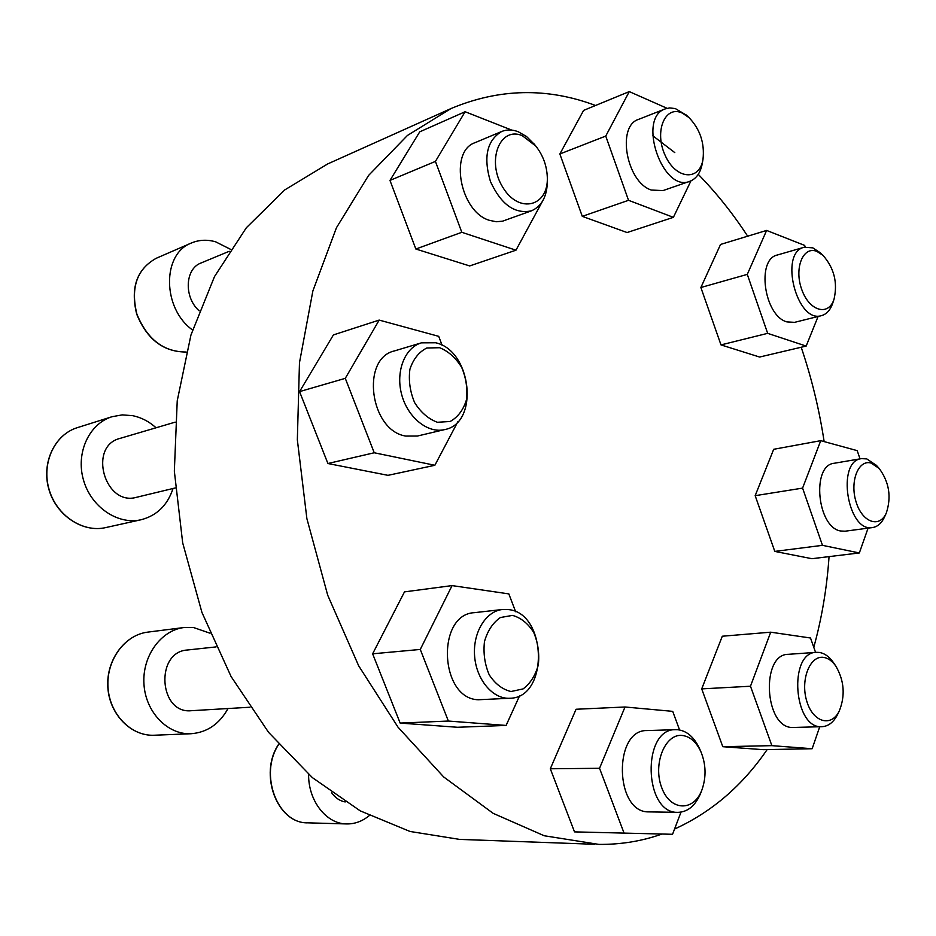 <?xml version="1.0" encoding="UTF-8"?>
<svg xmlns="http://www.w3.org/2000/svg" width="936" height="936" viewBox="0 0 936 936"><rect width="100%" height="100%" fill="white"/><g stroke="black" fill="none" stroke-linecap="round" stroke-linejoin="round"><path stroke-width="1.4" d="M661.846 834.081C641.92 841.16 620.931 844.588 598.888 844.401L544.214 835.754L493.178 813.349L443.676 776.95L398.057 727.237L358.675 665.824L327.694 595.191L306.879 518.614L297.344 439.815L299.473 362.723L312.858 291.002L336.422 227.787L368.585 175.43L407.429 135.463L450.941 108.588C499.063 88.382 547.267 87.341 595.53 105.487M652.661 135.65L674.798 152.615M698.256 174.342C716.356 192.839 732.829 213.455 747.665 236.2M801.193 347.244C811.594 377.922 819.246 409.383 824.136 441.593M829.05 556.616C826.909 588.007 821.82 618.228 813.782 647.279M767.146 749.584C742.435 785.678 711.571 812.167 674.552 829.05M594.641 844.284L459.576 839.393L410.003 831.46L360.243 810.868L312.355 777.605L268.562 732.338L231.087 676.541L201.93 612.425L182.684 542.868L174.342 471.182L177.232 400.807L190.956 334.994L214.496 276.588L246.344 227.752L284.708 189.949L327.647 163.952L450.941 108.588M680.998 812.144L672.551 834.292L574.505 831.882L550.309 768.772L576.061 709.254L625.014 706.996L672.715 711.36L679.571 729.963M819.725 726.757L812.155 748.73L763.226 749.666L722.791 746.706L701.707 688.884L722.299 636.223L770.714 632.186L810.506 638.001L815.572 652.392M868.082 528.138L859.342 552.954L811.863 558.698L774.797 551.409L755.165 495.682L773.698 449.292L820.743 440.669L857.212 450.637L860.02 458.874M818.099 316.462L806.165 346.074L759.611 357.037L720.989 344.904L700.877 287.516L720.544 244.448L766.619 230.431L804.667 245.407L805.217 246.999M690.967 180.847L673.382 217.339L627.085 232.537L582.286 216.356L559.857 153.984L583.619 110.389L629.273 91.599L667.087 108.307M542.155 201.848L515.97 250.193L469.685 265.941L415.853 249.023L389.973 180.414L419.737 131.836L465.11 111.735L511.77 130.104M457.844 421.726L434.854 465.286L387.96 475.336L327.904 463.519L299.567 391.611L333.415 334.912L379.185 320.089L438.715 336.34L442.108 345.302M519.679 695.6L506.107 725.435L457.493 727.272L400.152 723.083L372.633 653.808L404.492 591.88L452.076 585.597L508.833 593.892L515.631 611.723M210.062 633.227L193.284 627.436L184.158 627.506C160.992 630.174 142.073 656.101 143.957 684.111C145.548 712.132 167.638 734.959 191.084 733.73C207.113 732.443 219.422 724.043 228.021 708.529M216.076 646.905L187.399 650.005C154.885 651.795 158.804 714.25 191.353 710.705L249.982 707.23M156.055 427.775C149.105 421.504 141.336 417.479 132.725 415.678L122.265 414.882L112.063 416.707C89.177 423.634 75.594 452.79 83.444 479.887C90.991 507.066 117.877 525.166 141.067 519.749C156.885 515.619 167.544 505.206 173.043 488.487M175.161 422.148L120.1 438.376C87.656 446.215 104.785 506.727 136.668 497.262L175.289 487.948M230.513 249.304L215.608 241.804C207.067 239.394 198.982 239.803 191.353 243.021C161.811 253.843 162.291 308.482 192.524 329.952M229.215 251.293L201.053 262.981C184.942 268.714 183.737 297.379 199.181 310.834M308.611 774.365C308.19 800.736 326.278 823.949 346.601 823.937C354.838 824.066 362.396 821.282 369.275 815.595M331.613 792.745C335.287 797.881 339.803 800.947 345.185 801.953M506.107 725.435L448.356 721.048L400.152 723.083M448.356 721.048L420.276 649.444L372.633 653.808M420.276 649.444L452.076 585.597M509.968 698.256L478.237 699.754C439.522 698.759 436.188 614.227 474.447 612.659L502.468 609.5C485.737 611.161 472.575 632.794 474.634 656.405C476.459 680.039 493.085 699.414 509.968 698.256C549.081 697.905 547.127 612.776 508.365 609.582L502.468 609.5M512.542 615.397L500.386 617.526C492.898 622.721 487.597 630.724 484.474 641.558C483.163 653.211 484.743 664.314 489.235 674.844C495.202 683.912 502.456 689.469 510.997 691.528L523.119 688.896C530.396 683.42 535.474 675.371 538.352 664.724C539.522 653.387 537.966 642.599 533.684 632.362C527.974 623.423 520.931 617.772 512.542 615.397M434.854 465.286L374.236 452.767L327.904 463.519M374.236 452.767L345.279 378.343L299.567 391.611M345.279 378.343L379.185 320.089M444.705 429.577L417.409 436.036L405.779 436.071C369.989 430.665 360.5 358.43 394.454 350.918L421.422 342.845C404.761 347.595 395.378 371.65 401.708 394.688C407.827 417.772 427.974 433.766 444.705 429.577C479.571 423.329 471.802 350.474 435.673 342.775L421.422 342.845M439.639 347.712L426.828 347.993C418.918 351.983 413.279 359.073 409.909 369.252C408.435 380.507 410.015 391.646 414.648 402.667C420.861 412.46 428.454 418.989 437.416 422.276L450.181 421.481C457.88 417.175 463.285 410.015 466.397 399.988C467.719 389.025 466.163 378.202 461.74 367.497C455.809 357.88 448.449 351.281 439.639 347.712M515.97 250.193L461.799 232.292L415.853 249.023M461.799 232.292L435.427 161.401L389.973 180.414M435.427 161.401L465.11 111.735M531.367 210.857L502.515 221.189L496.291 221.738L489.774 220.428C460.173 212.355 448.66 151.375 475.067 142.658L501.684 131.485C486.942 140.423 483.198 157.108 490.452 181.537C501.076 204.528 514.718 214.297 531.367 210.857C542.026 206.201 547.373 195.881 547.408 179.899L547.361 178.753M522.265 135.673C499.742 125.927 486.123 161.156 502.948 187.528C519.094 214.367 548.718 206.505 547.303 177.079C546.776 165.485 542.938 155.142 535.79 146.051L522.265 135.673M534.749 144.752L526.535 136.516L518.287 131.765C512.39 129.484 506.856 129.39 501.684 131.485M673.382 217.339L628.524 200.304L582.286 216.356M628.524 200.304L605.744 136.071L559.857 153.984M605.744 136.071L629.273 91.599M689.82 181.303L663.004 190.581L651.316 190.043C626.453 182.169 616.379 125.951 638.621 119.352L665.239 108.892C636.854 117.901 662.653 193.097 689.82 181.303C696.361 178.776 700.526 172.786 702.328 163.32L702.421 162.794M682.285 113.081C665.075 104.797 653.913 131.438 665.157 155.364C675.862 179.583 699.625 181.455 703.006 159.272C704.75 143.032 700.046 129.109 688.908 117.503L682.285 113.081M686.322 115.128L675.312 108.564L669.649 107.921L665.239 108.892M806.165 346.074L767.66 333.345L720.989 344.904M767.66 333.345L747.291 274.377L700.877 287.516M747.291 274.377L766.619 230.431M821.515 315.619L794.594 322.347L786.919 321.902C764.139 315.935 756.124 259.096 777.418 254.99L804.164 247.256C778.693 252.638 796.864 323.844 821.515 315.619C826.617 314.192 830.337 310.097 832.689 303.311L832.806 302.96M816.988 251.456C803.123 245.489 793.822 268.281 801.813 289.68C809.394 311.314 828.652 316.532 834.058 299.134C837.802 282.567 834.105 267.965 822.966 255.352L816.988 251.456M820.065 252.638L812.811 247.853L804.164 247.256M859.342 552.954L822.463 545.337L774.797 551.409M822.463 545.337L802.585 488.112L755.165 495.682M802.585 488.112L820.743 440.669M872.586 527.541L845.103 531.203L840.785 531.005C817.14 527.717 811.208 465.098 834.222 463.261L861.506 458.617C836.023 460.968 847.525 532.795 872.586 527.541C877.652 526.722 881.642 523.201 884.543 516.953L884.695 516.625M871.065 463.063C858.406 459.213 849.584 481.502 856.089 501.907C862.231 522.534 879.664 528.524 886.322 512.963C891.587 496.934 889.2 482.075 879.138 468.409L871.065 463.063M876.435 465.403L866.783 458.909L861.506 458.617M812.155 748.73L771.872 745.653L722.791 746.706M771.872 745.653L750.485 686.228L701.707 688.884M750.485 686.228L770.714 632.186M822.065 726.675L792.02 727.506C764.326 727.026 760.804 654.042 788.252 654.322L816.391 652.333C787.995 652.146 793.681 729.518 822.065 726.675C828.465 726.266 833.625 722.229 837.544 714.554L837.743 714.145M823.633 657.4C810.038 655.071 800.186 679.793 806.715 700.982C812.846 722.44 831.46 727.635 839.358 710.81C845.395 695.53 844.237 680.647 835.895 666.198C832.303 661.05 828.208 658.113 823.633 657.4M833.789 663.074L833.52 662.688C829.331 656.698 824.569 653.269 819.234 652.427L816.391 652.333M624.148 833.321L599.543 768.292L550.309 768.772M599.543 768.292L625.014 706.996M677.98 812.354L648.777 811.886C614.543 812.893 613.174 729.179 647.092 730.571L675.733 729.67C641.616 728.231 643.582 813.957 677.98 812.354C688.077 811.957 695.717 805.393 700.888 792.675L701.204 791.856M682.133 735.45C665.04 733.473 652.649 764.197 661.693 787.585C670.223 811.36 694.021 811.968 702.035 789.598C706.376 776.903 706.001 764.291 700.912 751.772C696.29 741.862 690.031 736.421 682.133 735.45M699.952 749.549L699.601 748.73C694.22 737.205 686.942 730.864 677.734 729.717L675.733 729.67M154.311 735.228C131.017 736.421 109.301 714.262 107.827 687.129C106.061 660.02 124.792 634.795 147.829 632.116C124.944 634.76 106.213 659.95 107.991 687.118C109.465 714.308 131.18 736.433 154.311 735.228L191.084 733.73M105.651 527.6C82.602 532.947 56.172 515.432 48.836 489.154C41.207 462.946 54.639 434.55 77.36 427.647C54.779 434.491 41.336 462.84 48.988 489.107C56.335 515.455 82.754 532.935 105.651 527.6L141.067 519.749M156.16 258.313C136.89 269.123 130.455 287.703 136.867 314.04C147.163 339.323 163.624 351.983 186.264 352.03C163.484 352.03 146.975 339.394 136.703 314.157C130.256 287.855 136.75 269.24 156.16 258.313L191.353 243.021M278.729 744.401C258.675 773.908 277.395 823.809 307.792 822.838L346.601 823.937M147.829 632.116L184.158 627.506M77.36 427.647L112.063 416.707M278.635 744.295C258.453 773.709 277.044 823.715 307.792 822.838M535.79 146.051L534.023 143.851M547.303 177.079L547.408 179.899M688.908 117.503L685.936 114.777M703.006 159.272L702.328 163.32M822.966 255.352L819.796 252.392M834.058 299.134L832.689 303.311M879.138 468.409L876.19 465.133M886.322 512.963L884.543 516.953M835.895 666.198L833.52 662.688M839.358 710.81L837.544 714.554M700.912 751.772L699.601 748.73M702.035 789.598L700.888 792.675"/></g></svg>
